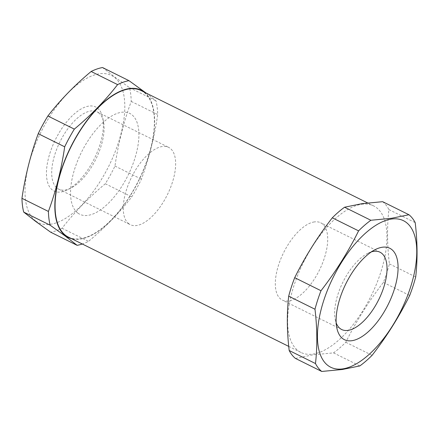 <?xml version="1.0" encoding="UTF-8"?>
<svg xmlns="http://www.w3.org/2000/svg" width="439" height="439" viewBox="0 0 439 439"><rect width="100%" height="100%" fill="white"/><g stroke="black" fill="none" stroke-linecap="round" stroke-linejoin="round"><path stroke-width="0.33" stroke-dasharray="2.19 1.65" d="M361.626 204.272A81.797 37.77 -63.6 0 1 373.633 205.907A81.797 37.77 -63.6 0 1 376.311 284.488A81.797 37.77 -63.6 0 1 312.947 354.086A81.797 37.77 -63.6 0 1 300.94 352.457A81.797 37.77 -63.6 0 1 298.262 273.87A81.797 37.77 -63.6 0 1 361.626 204.272M382.649 201.688A90.05 41.579 -63.6 0 1 388.905 209.595C386.957 226.656 387.121 244.764 389.398 263.916A90.05 41.579 -63.6 0 1 383.384 282.425C368.744 301.33 356.21 321.282 345.795 342.277A90.05 41.579 -63.6 0 1 333.525 352.879L312.881 354.855L295.436 358.416M371.465 251.838A43.148 19.925 116.4 0 0 367.92 253.254A43.148 19.925 116.4 0 0 335.176 319.257A43.148 19.925 116.4 0 0 336.197 322.934M314.346 221.92A43.148 19.925 116.4 0 0 280.922 258.631A43.148 19.925 116.4 0 0 282.332 300.089A43.148 19.925 116.4 0 0 288.67 300.951A43.148 19.925 116.4 0 0 322.094 264.234A43.148 19.925 116.4 0 0 320.684 222.782A43.148 19.925 116.4 0 0 314.346 221.92M68.385 237.098A81.797 37.77 116.4 0 0 80.392 238.734A81.797 37.77 116.4 0 0 143.756 169.136A81.797 37.77 116.4 0 0 141.078 90.549M389.398 263.916L415.7 276.96M388.905 209.595L415.206 222.644M333.525 352.879L359.826 365.928M345.795 342.277L372.091 355.327M383.384 282.425L409.686 295.474M144.321 92.163A82.17 37.941 -63.6 0 1 138.724 180.687A82.17 37.941 -63.6 0 1 71.628 238.712M146.077 93.03L155.966 100.8A90.05 41.579 -63.6 0 1 157.7 114.546C154.385 137.138 148.958 158.682 141.418 179.183A90.05 41.579 -63.6 0 1 131.766 196.875C119.463 212.756 105.042 227.589 88.508 241.373A90.05 41.579 -63.6 0 1 82.285 243.996M35.674 220.971A82.17 37.941 116.4 0 0 105.717 172.028A82.17 37.941 116.4 0 0 114.162 77.105A82.17 37.941 116.4 0 0 44.12 126.048A82.17 37.941 116.4 0 0 35.674 220.971M102.528 67.54L114.42 76.814L129.505 87.674A90.05 41.579 -63.6 0 1 131.239 101.42C123.699 121.916 118.272 143.465 114.963 166.057A90.05 41.579 -63.6 0 1 105.311 183.749C88.777 197.534 74.356 212.366 62.053 228.247A90.05 41.579 -63.6 0 1 50.666 232.198M98.506 112.741A43.148 19.925 -63.6 0 1 103.56 122.119A43.148 19.925 -63.6 0 1 94.072 162.589A43.148 19.925 -63.6 0 1 70.822 188.128A43.148 19.925 -63.6 0 1 58.727 189.171A43.148 19.925 -63.6 0 1 57.295 188.287A43.148 19.925 -63.6 0 1 61.723 138.444A43.148 19.925 -63.6 0 1 97.074 111.863A43.148 19.925 -63.6 0 1 98.506 112.741M57.339 135.914A46.902 21.654 -63.6 0 1 102.814 118.173A46.902 21.654 -63.6 0 1 92.497 162.161A46.902 21.654 -63.6 0 1 67.222 189.922A46.902 21.654 -63.6 0 1 46.989 179.716A46.902 21.654 -63.6 0 1 57.339 135.914M128.846 223.78A43.148 19.925 -63.6 0 1 132.43 175.54A43.148 19.925 -63.6 0 1 168.625 147.356A43.148 19.925 -63.6 0 1 170.058 148.239A43.148 19.925 -63.6 0 1 166.48 196.48A43.148 19.925 -63.6 0 1 130.279 224.664A43.148 19.925 -63.6 0 1 128.846 223.78M77.857 213.096A56.28 25.989 116.4 0 0 125.828 179.573A56.28 25.989 116.4 0 0 131.612 114.557A56.28 25.989 116.4 0 0 83.635 148.08A56.28 25.989 116.4 0 0 77.857 213.096M129.505 87.674L155.966 100.8M131.239 101.42L157.7 114.546M114.963 166.057L141.418 179.183M105.311 183.749L131.766 196.875M62.053 228.247L88.508 241.373M335.176 319.257L336.751 327.549M367.92 253.254L375.471 249.489M341.663 329.519L282.332 300.089M373.633 205.907L367.646 202.933M300.94 352.457L288.736 346.398M380.015 252.211L320.684 222.782M103.56 122.119L102.814 118.173M97.074 111.863L168.625 147.356M58.727 189.171L130.279 224.664M70.822 188.128L67.222 189.922"/><path stroke-width="0.66" d="M321.738 371.46L295.436 358.416A90.05 41.579 -63.6 0 1 289.18 350.509C286.903 331.352 286.738 313.243 288.686 296.188A90.05 41.579 -63.6 0 1 294.701 277.678C305.116 256.678 317.649 236.725 332.29 217.826A90.05 41.579 -63.6 0 1 344.56 207.224L362.01 203.663L382.649 201.688L408.95 214.737A90.05 41.579 -63.6 0 1 415.206 222.644C417.484 241.796 417.648 259.904 415.7 276.96A90.05 41.579 -63.6 0 1 409.686 295.474C399.27 316.47 386.737 336.422 372.091 355.327A90.05 41.579 -63.6 0 1 359.826 365.928L342.376 369.484L321.738 371.46A90.05 41.579 -63.6 0 1 315.482 363.552C317.43 346.492 317.265 328.388 314.982 309.232A90.05 41.579 -63.6 0 1 320.997 290.722C335.643 271.818 348.176 251.871 358.592 230.87A90.05 41.579 -63.6 0 1 370.862 220.268L391.5 218.293L408.95 214.737M391.44 219.061A81.797 37.77 -63.6 0 1 410.383 287.682A81.797 37.77 -63.6 0 1 342.76 368.881A81.797 37.77 -63.6 0 1 323.817 300.26A81.797 37.77 -63.6 0 1 391.44 219.061M382.287 247.239A51.028 23.563 116.4 0 0 375.471 249.489A51.028 23.563 116.4 0 0 336.751 327.549A51.028 23.563 116.4 0 0 351.913 340.702A51.028 23.563 116.4 0 0 394.101 290.047A51.028 23.563 116.4 0 0 382.287 247.239M336.197 322.934A43.148 19.925 116.4 0 0 341.663 329.519A43.148 19.925 116.4 0 0 348.001 330.38A43.148 19.925 116.4 0 0 381.425 293.664A43.148 19.925 116.4 0 0 380.015 252.211A43.148 19.925 116.4 0 0 373.677 251.349A43.148 19.925 116.4 0 0 371.465 251.838M367.646 202.933L141.078 90.549A81.797 37.77 116.4 0 0 129.071 88.919A81.797 37.77 116.4 0 0 65.707 158.517A81.797 37.77 116.4 0 0 68.385 237.098L288.736 346.398M344.56 207.224L370.862 220.268M332.29 217.826L358.592 230.87M294.701 277.678L320.997 290.722M288.686 296.188L314.982 309.232M289.18 350.509L315.482 363.552M71.628 238.712A82.17 37.941 -63.6 0 1 65.488 235.759A82.17 37.941 -63.6 0 1 73.933 140.837A82.17 37.941 -63.6 0 1 143.976 91.894A82.17 37.941 -63.6 0 1 144.321 92.163M82.285 243.996A90.05 41.579 -63.6 0 1 77.121 245.324L65.23 236.05L50.145 225.185A90.05 41.579 -63.6 0 1 48.411 211.444C55.951 190.949 61.378 169.399 64.687 146.807A90.05 41.579 -63.6 0 1 74.339 129.115C90.873 115.331 105.294 100.493 117.597 84.612A90.05 41.579 -63.6 0 1 128.984 80.666L146.077 93.03M77.121 245.324L50.666 232.198L35.575 221.338L23.684 212.064A90.05 41.579 -63.6 0 1 21.95 198.318C25.264 175.726 30.692 154.177 38.231 133.681A90.05 41.579 -63.6 0 1 47.884 115.989C60.187 100.108 74.608 85.276 91.142 71.491A90.05 41.579 -63.6 0 1 102.528 67.54L128.984 80.666M50.145 225.185L23.684 212.064M21.95 198.318L48.411 211.444M38.231 133.681L64.687 146.807M47.884 115.989L74.339 129.115M91.142 71.491L117.597 84.612"/></g></svg>
